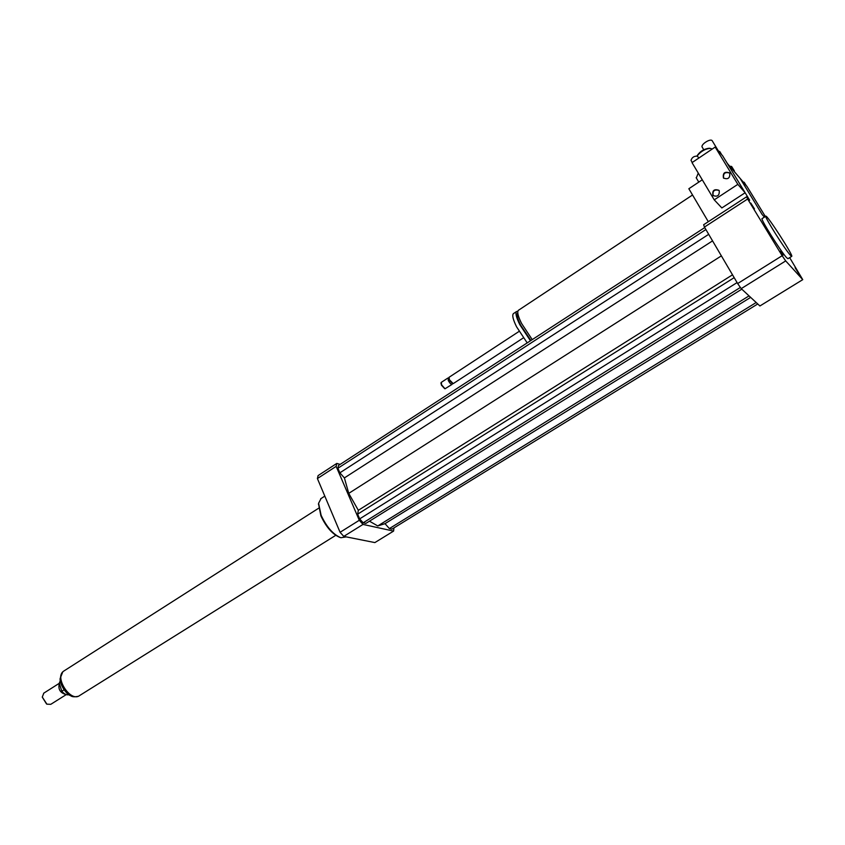 <?xml version="1.0" encoding="UTF-8"?>
<svg xmlns="http://www.w3.org/2000/svg" width="845" height="845" viewBox="0 0 845 845"><rect width="100%" height="100%" fill="white"/><g stroke="black" fill="none" stroke-linecap="round" stroke-linejoin="round"><path stroke-width="1.27" d="M698.276 173.109L696.312 177.904M782.988 255.285L780.136 251.25L782.988 255.285M754.458 208.884L750.825 203.106L754.458 208.884M795.103 267.759L798.694 273.484L795.103 267.759M532.234 339.616L521.597 323.498C518.048 316.336 516.971 311.953 518.365 310.337L518.587 310.189M530.892 340.493L520.615 325.124C517.383 318.597 516.411 314.593 517.689 313.125L517.689 313.125M530.449 340.788L519.812 324.67C516.274 317.509 515.207 313.125 516.601 311.509L517.858 311.245M527.195 342.89L516.57 326.804C513.042 319.642 511.986 315.248 513.401 313.622L513.633 313.474M523.33 337.905L453.205 383.63L449.403 379.722L449.065 377.282M452.74 383.672L449.149 380.229L448.706 378.518M452.307 383.556L452.064 384.38C451.019 384.464 449.751 383.165 448.251 380.472L448.336 378.021M452.012 384.412L445.03 388.774L441.597 384.824L441.28 382.373M444.639 388.626L441.428 385.162L441.048 383.112M708.311 221.707L688.844 188.731L702.269 179.805M789.663 257.64L802.75 279.653L759.909 305.974L741.223 288.631L737.653 283.561L704.434 227.073L747.645 198.998L746.663 196.748L749.695 200.233L727.175 163.243L740.114 178.39L762.148 214.524L764.408 217.112L762.148 214.524L740.114 178.39L746.991 186.449L765.348 216.51M790.424 255.285C784.942 249.433 764.165 216.447 765.802 216.225C766.352 213.679 793.381 255.443 791.765 256.331L790.424 255.285M791.691 256.373L787.962 258.697L786.6 257.672C781.065 251.863 760.331 218.908 762.032 218.644L762.095 218.591M704.434 227.073L703.642 224.738L746.663 196.748M802.75 279.653L785.702 260.915L782.143 255.718L747.645 198.998M741.223 288.631L785.702 260.915M737.653 283.561L782.143 255.718M346.239 536.881L340.873 537.737C333.247 534.579 326.666 527.09 321.121 515.302L318.586 503.293L321.089 498.508M339.954 537.42L339.859 537.388C332.529 534.346 326.212 527.174 320.899 515.862L318.523 503.842M340.155 464.391L336.785 463.43L336.152 466.366L359.294 520.277L363.012 524.418L393.58 531.093L393.96 527.893M369.466 521.175L377.768 525.949L385.014 523.657L389.376 528.579L391.932 529.139L757.743 303.968M704.73 227.58L338.507 465.458L337.905 468.246L339.87 472.82L344.39 477.911L348.742 493.374L358.333 510.306L357.636 514.172L359.664 518.883L363.17 522.801L365.896 523.404L741.804 289.159M359.294 520.277L340.081 532.297L343.788 536.395L374.874 542.585L393.58 531.093M363.012 524.418L343.788 536.395M336.785 463.43L318.1 475.587L317.403 478.555L340.081 532.297M336.152 466.366L317.403 478.555M344.39 477.911L712.557 240.878M348.742 493.374L721.366 255.866M339.87 472.82L708.702 234.318M337.905 468.246L705.892 229.534M377.768 525.949L749.04 295.877M363.17 522.801L740.378 287.448M359.664 518.883L737.083 282.589M357.636 514.172L734.178 277.646M358.333 510.306L732.509 274.815M389.376 528.579L756.19 302.521M385.014 523.657L750.645 297.377M63.956 689.879L61.822 691.231L59.245 683.214L60.534 682.401M60.259 680.859L59.245 683.214M61.822 691.231C64.188 694.051 66.544 695.224 68.899 694.738M42.282 697.136L46.538 703.969M43.824 693.122L42.282 697.051L46.887 704.17L50.795 704.318L66.248 694.601M59.308 683.436C57.946 689.235 60.185 692.932 66.016 694.516M59.794 684.936L61.748 691.02M64.188 670.814L63.766 671.078C53.964 677.046 70.579 702.723 79.61 695.551L335.74 535.329M727.439 163.55L725.094 159.811M734.506 171.831L734.052 170.479L733.27 170.384M729.731 166.233L731.612 166.465L734.052 170.479M734.326 170.806L731.612 166.465M718.092 150.494L712.25 140.83C710.803 137.925 700.283 144.601 702.216 147.188L703.758 149.734M719.032 190.431C714.3 189.185 712.367 190.938 713.212 195.713M719.243 190.727C719.549 195.554 717.468 197.149 713.011 195.501C712.071 190.495 714.036 188.762 718.926 190.294L719.243 190.727M729.647 173.056C724.947 171.693 722.95 173.415 723.658 178.221M729.784 173.267C730.069 178.158 727.957 179.742 723.457 178.02C722.655 172.971 724.683 171.271 729.531 172.919L729.784 173.267M698.72 158.121L697.526 156.156C694.146 155.934 691.97 157.339 691.009 160.37L691.094 160.487M696.565 159.568L692.023 162.631L714.236 199.842L737.843 184.347L715.176 147.062L693.925 161.353M721.736 154.762L719.792 151.572L718.672 151.171M737.843 184.347L745.142 192.755L722.739 155.955L715.176 147.062M709.462 148.287L709.029 148.255C703.927 148.931 699.945 151.424 697.104 155.765L697.104 155.765M712.229 149.037L710.191 148.35C705.1 148.878 700.759 151.403 697.178 155.924M745.142 192.755L721.852 207.944L714.236 199.842M746.156 185.467L744.213 182.298L743.209 182.024M77.328 696.47C68.371 699.333 55.918 679.338 62.382 672.472M696.153 177.693L698.783 182.119M692.541 194.994L518.365 310.337M516.601 311.509L513.401 313.622M519.094 331.398L449.012 377.314M448.695 378.571L448.843 377.673M448.769 378.137L448.23 378M447.871 378.064L441.227 382.415M440.953 383.376L441.048 382.785M765.802 216.225L762.032 218.644M324.818 496.11L320.646 498.793M318.47 504.338L318.586 503.293M77.846 696.354C74.529 697.083 72.142 696.882 70.684 695.762C65.614 693.914 59.435 683.457 60.132 678.524L62.71 672.05M43.623 693.249L59.277 683.309M63.766 671.078L318.639 508.225M692.266 162.462L691.009 160.37M709.029 148.255L710.191 148.35"/></g></svg>

